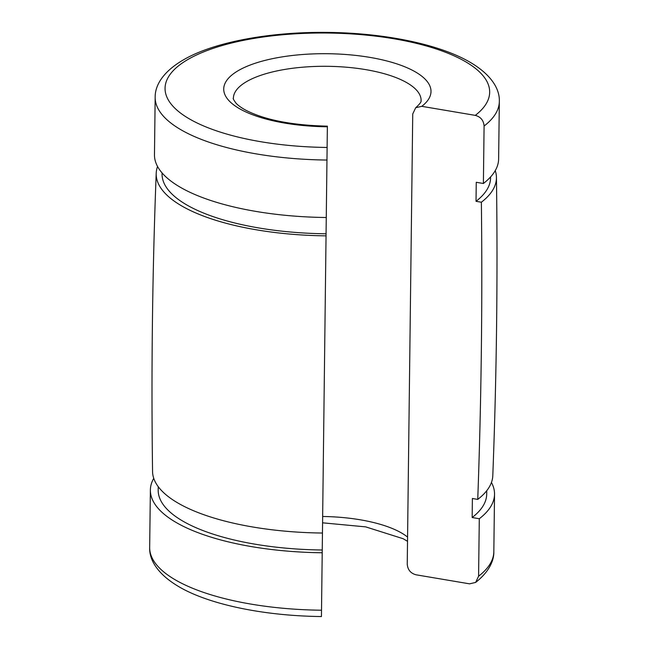 <?xml version="1.0" encoding="UTF-8"?>
<svg xmlns="http://www.w3.org/2000/svg" width="649" height="649" viewBox="0 0 649 649"><rect width="100%" height="100%" fill="white"/><g stroke="black" fill="none" stroke-linecap="round" stroke-linejoin="round"><path stroke-width="0.97" d="M421.769 106.331L475.287 115.376C480.682 116.828 483.619 120.381 484.089 126.028L483.391 183.489L476.252 182.288L476.017 201.32L481.371 202.22C482.54 301.68 481.331 400.741 477.745 499.406L472.391 498.497L472.156 517.529L479.295 518.738L478.589 576.198L475.644 582.429L469.56 583.84L416.041 574.795C410.647 573.335 407.71 569.79 407.239 564.135L412.74 113.973L415.701 107.726L421.769 106.331A103.645 36.531 0.7 0 0 356.358 55.481A103.645 36.531 0.7 0 0 224.765 83.989A103.645 36.531 0.7 0 0 327.364 126.782L327.364 126.157C292.131 125.298 264.954 119.992 245.841 110.233C241.209 107.685 237.923 105.308 235.976 103.118C233.575 99.8 232.715 98.177 233.389 98.25A93.87 33.083 0.7 0 1 327.656 66.312A93.87 33.083 0.7 0 1 421.112 100.538C420.495 100.782 423.262 100.895 415.701 107.726M327.364 126.782L321.45 615.925M477.745 499.406A170.135 59.968 0.7 0 0 492.794 475.709C496.623 376.306 497.84 276.872 496.436 177.404A170.135 59.968 0.7 0 0 495.252 170.614M157.561 166.493A170.135 59.968 0.7 0 0 156.206 173.251C152.377 272.653 151.16 372.08 152.564 471.547A170.135 59.968 0.7 0 0 322.472 533.04M481.371 202.22A170.135 59.968 0.7 0 0 496.436 177.412M156.206 173.251A170.135 59.968 0.7 0 0 326.098 235.855M476.017 201.32A164.27 57.899 0.7 0 0 490.571 177.891L490.587 176.942M162.072 172.926L162.055 173.875A164.27 57.899 0.7 0 0 326.123 233.786M483.391 183.489A172.09 60.657 0.7 0 0 498.627 158.956L499.332 101.495C499.844 89.546 492.015 75.552 471.604 63.156C442.212 45.211 388.272 33.44 330.714 32.45C270.925 31.339 214.202 42.023 183.894 59.594C163.386 71.341 154.981 85.076 155.168 97.293A172.09 60.657 0.7 0 0 327.031 160.052M155.168 97.293L154.47 154.754A172.09 60.657 0.7 0 0 326.325 217.512M479.295 518.738A172.09 60.657 0.7 0 0 494.53 494.205A172.09 60.657 0.7 0 0 491.439 482.467M153.748 478.337A172.09 60.657 0.7 0 0 150.373 489.995A172.09 60.657 0.7 0 0 322.228 552.761M472.156 517.529A164.27 57.899 0.7 0 0 486.709 494.108L486.75 490.685M158.234 486.669L158.194 490.092A164.27 57.899 0.7 0 0 322.253 550.003M407.564 537.08A93.87 33.083 0.7 0 0 322.675 516.482M478.589 576.198A172.09 60.657 0.7 0 0 493.832 551.666C494.076 559.625 489.971 571.169 475.644 582.429M150.373 489.995L149.668 547.456A172.09 60.657 0.7 0 0 321.531 610.222M475.287 115.376A162.315 57.209 0.7 0 0 372.704 35.792A162.315 57.209 0.7 0 0 166.696 80.419A162.315 57.209 0.7 0 0 327.169 147.461M484.089 126.028A172.09 60.657 0.7 0 0 499.332 101.495M407.515 541.307L403.159 538.727L365.695 526.874L322.594 522.818M149.668 547.456C149.156 559.406 156.985 573.4 177.396 585.804C206.252 603.57 261.06 615.86 321.45 616.55M494.53 494.205L493.832 551.666"/></g></svg>

